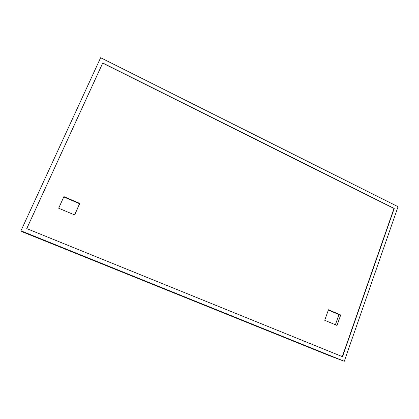 <?xml version="1.0" encoding="UTF-8"?>
<svg xmlns="http://www.w3.org/2000/svg" width="419" height="419" viewBox="0 0 419 419"><rect width="100%" height="100%" fill="white"/><g stroke="black" fill="none" stroke-linecap="round" stroke-linejoin="round"><path stroke-width="0.63" d="M328.486 309.751L340.71 314.983L337.012 325.448L324.72 320.273L328.486 309.751M335.378 324.762L338.981 314.59L328.376 310.06M338.981 314.59L340.71 314.983M58.67 208.222L63.913 196.621L79.809 203.419L74.661 214.952L58.67 208.222M74.566 214.916L79.568 203.713L63.777 196.961L58.686 208.227M63.777 196.961L63.913 196.621M79.568 203.713L79.809 203.419M398.05 206.698L344.277 361.288L20.95 230.801L100.628 57.712L398.05 206.698M20.95 230.801L22.28 231.796L329.067 355.548L344.277 361.288M342.517 356.705L394.237 208.432L102.739 62.997L26.743 228.606L342.517 356.705M342.297 356.616L393.991 208.458L102.692 63.143L26.764 228.617"/></g></svg>
